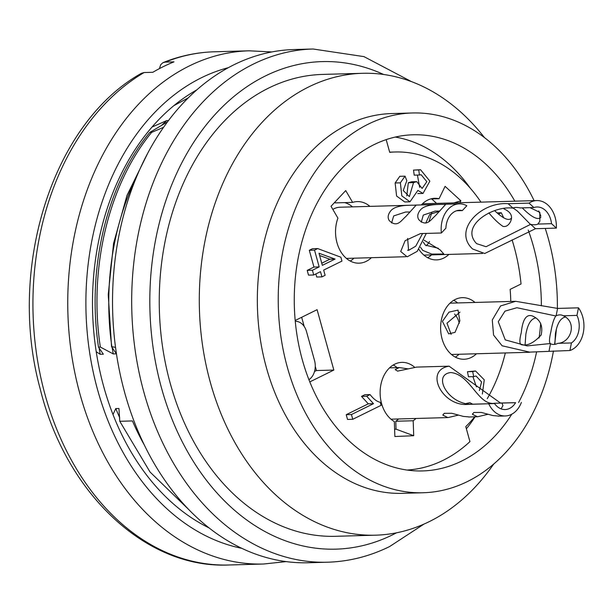 <?xml version="1.0" encoding="UTF-8"?>
<svg xmlns="http://www.w3.org/2000/svg" width="614" height="614" viewBox="0 0 614 614"><rect width="100%" height="100%" fill="white"/><g stroke="black" fill="none" stroke-linecap="round" stroke-linejoin="round"><path stroke-width="0.92" d="M301.658 317.284L304.199 326.464M315.266 366.351L316.425 370.549L314.522 371.485M395.286 137.06A168.144 123.514 -91.6 0 1 470.209 188.122M475.09 416.806A168.144 123.514 -91.6 0 1 466.387 428.818M511.83 414.174A168.144 123.514 -91.6 0 1 461.682 461.053A168.144 123.514 -91.6 0 1 422.547 470.938A168.144 123.514 -91.6 0 1 294.352 306.34A168.144 123.514 -91.6 0 1 413.076 134.788A168.144 123.514 -91.6 0 1 514.87 201.185M528.224 230.081A168.144 123.514 -91.6 0 1 541.364 305.81M540.688 323.394A168.144 123.514 -91.6 0 1 539.077 338.015M536.628 351.807A168.144 123.514 -91.6 0 1 518.6 402.508M553.452 350.985A189.964 139.539 -91.6 0 1 467.377 481.576A189.964 139.539 -91.6 0 1 423.161 492.75A189.964 139.539 -91.6 0 1 278.326 306.793A189.964 139.539 -91.6 0 1 412.462 112.976A189.964 139.539 -91.6 0 1 534.119 200.64M538.739 210.909A189.964 139.539 -91.6 0 1 540.873 216.189M545.247 228.423A189.964 139.539 -91.6 0 1 557.389 308.428M556.33 329.687A189.964 139.539 -91.6 0 1 554.634 343.748M423.161 492.75L402.262 493.341A189.964 139.539 -91.6 0 1 257.435 307.384A189.964 139.539 -91.6 0 1 391.571 113.567L412.462 112.976M493.656 464.107A231.033 169.71 -91.6 0 1 429.339 521.593A231.033 169.71 -91.6 0 1 375.561 535.178A231.033 169.71 -91.6 0 1 199.412 309.011A231.033 169.71 -91.6 0 1 362.559 73.296A231.033 169.71 -91.6 0 1 484.461 137.613M375.561 535.178L335.52 536.306A231.033 169.71 -91.6 0 1 159.371 310.139A231.033 169.71 -91.6 0 1 322.511 74.424L362.559 73.296M313.071 49.005A256.706 188.567 -91.6 0 0 131.818 310.93A256.706 188.567 -91.6 0 0 327.546 562.209L308.382 562.754A256.706 188.567 -91.6 0 1 112.661 311.459A256.706 188.567 -91.6 0 1 293.929 49.542L313.086 49.005L363.979 56.626L411.503 81.631M295.48 321.352L295.265 321.36A15.404 11.313 -91.6 0 1 295.48 321.352A15.404 11.313 -91.6 0 1 306.493 331.537L314.529 360.518A15.404 11.313 -91.6 0 1 308.919 379.682M321.759 263.206L329.848 259.223L319.625 255.516M335.075 259.077L322.35 265.348L318.996 253.244L335.075 259.077L329.848 259.223M380.235 402.27L381.087 405.332L352.758 419.293L351.438 414.55L373.512 403.674L366.712 396.237L370.058 394.587C373.642 399.131 377.042 401.694 380.235 402.27M312.419 270.237L313.739 274.98L320.493 271.657L321.943 276.876L325.121 275.31L323.67 270.091L341.952 261.08L340.877 257.205L317.707 248.578L314.529 250.144L319.18 266.906L312.419 270.237L307.2 270.383L313.954 267.059L309.303 250.289L312.48 248.724L317.707 248.578M405.04 176.164L400.366 182.826L401.825 195.874L409.968 201.814L417.888 190.394L423 193.433L429.869 181.138L420.544 169.717L418.74 169.955L419.439 175.005L421.15 174.737L426.837 181.706L422.102 188.444L416.729 181.637L413.544 182.611L409.346 196.595L403.26 190.532L406.821 180.677L405.04 176.164L399.814 176.31L395.14 182.972L400.366 182.826M482.366 394.065L484.254 379.828L475.566 371.002L472.688 371.577L473.678 376.628L476.042 375.998L481.568 381.931L479.373 390.596M366.712 396.237L361.485 396.383L364.831 394.733L370.058 394.587M361.485 396.383L368.293 403.82L373.512 403.674M368.293 403.82L346.219 414.696L351.438 414.55M346.219 414.696L347.532 419.439L352.758 419.293M321.943 276.876L316.717 277.021L315.865 273.936M309.303 250.289L314.529 250.144M313.954 267.059L319.18 266.906M313.739 274.98L308.512 275.126L307.2 270.383M419.439 175.005L414.212 175.151L413.521 170.101L420.544 169.717M413.521 170.101L418.74 169.955M419.661 187.408L417.428 175.059M406.783 195.889L408.318 182.765L411.51 181.782L416.729 181.637M408.318 182.765L413.544 182.611M409.968 201.814L404.741 201.96L396.598 196.019L395.14 182.972M473.678 376.628L468.451 376.773L467.461 371.723L472.688 371.577M476.433 386.874L472.918 376.651M467.461 371.723L475.566 371.002M431.711 198.936L436.585 203.387M454.061 202.896L460.876 200.77L445.089 186.341L439.064 198.729L430.606 198.967M459.917 202.727L460.876 200.77M448.911 254.403A30.807 22.626 -91.6 0 1 436.554 259.883A30.807 22.626 -91.6 0 1 418.909 249.368M421.342 204.93A30.807 22.626 -91.6 0 1 434.819 198.299A30.807 22.626 -91.6 0 1 439.064 198.729M427.781 257.757A30.807 22.626 88.4 0 0 431.496 254.894M407.028 470.048A166.855 122.57 88.4 0 0 469.94 441.627L465.78 426.623A151.458 111.257 -91.6 0 0 474.714 416.822M316.425 370.549L333.839 370.058L309.801 381.9M295.188 320.477L317.093 309.679L333.839 370.058M389.66 152.142L395.27 151.98A151.458 111.257 -91.6 0 0 389.713 152.326L386.183 139.624M503.703 217.909A166.855 122.57 88.4 0 0 501.285 212.759L496.979 212.874M501.285 212.759L498.43 214.163M512.061 239.836A166.855 122.57 88.4 0 1 521.04 283.998L510.15 289.371A151.458 111.257 -91.6 0 1 510.771 301.443M505.314 352.958A151.458 111.257 -91.6 0 1 487.27 398.632M395.27 151.98A151.458 111.257 -91.6 0 1 480.969 202.136M476.464 353.771A30.807 22.626 -91.6 0 1 464.107 359.251A30.807 22.626 -91.6 0 1 440.622 329.096A30.807 22.626 -91.6 0 1 462.373 297.667A30.807 22.626 -91.6 0 1 475.021 302.449M457.614 302.94A30.807 22.626 88.4 0 0 453.738 300.284M455.335 357.125A30.807 22.626 88.4 0 0 459.057 354.263M334.822 202.221L335.213 202.889L352.62 202.397L345.728 190.563L331.023 206.289L337.923 218.123A30.807 22.626 -91.6 0 0 359.029 263.176A30.807 22.626 -91.6 0 0 371.393 257.696M352.62 202.397A30.807 22.626 -91.6 0 1 357.294 201.592A30.807 22.626 -91.6 0 1 369.943 206.373M350.256 261.05A30.807 22.626 88.4 0 0 353.979 258.187M352.536 206.864A30.807 22.626 88.4 0 0 344.6 202.62M414.696 367.295A30.807 22.626 -91.6 0 0 401.886 362.375A30.807 22.626 -91.6 0 0 380.45 387.38A30.807 22.626 -91.6 0 0 394.334 421.549L394.871 436.523L413.713 435.717L413.176 420.751L395.769 421.242A30.807 22.626 88.4 0 0 398.57 418.963M415.977 418.472A30.807 22.626 -91.6 0 1 413.176 420.751M394.61 429.232L396.053 429.171L413.713 435.717M396.053 429.171L395.769 421.242M397.12 367.64A30.807 22.626 88.4 0 0 393.244 364.992M409.346 205.268L340.033 207.217A25.673 18.857 88.4 0 0 332.834 209.397M529.966 207.655L539.829 212.36L539.844 221.209L537.91 224.064L551.525 223.68A19.257 14.145 88.4 0 0 536.997 206.979A19.257 14.145 88.4 0 0 533.881 207.547L520.265 207.931A15.404 6.056 -154 0 0 512.782 208.092M512.836 208.138C493.249 205.375 459.41 225.76 476.617 243.643L486.058 246.713L530.611 224.34A15.404 6.056 -154 0 0 537.91 224.064M551.525 223.68L556.376 228.109L535.477 228.7L484.73 253.498L472.603 248.985C452.564 230.465 480.662 201.569 508.139 203.702L529.038 203.119L533.881 207.547M529.038 203.119A25.673 18.857 -91.6 0 1 536.82 200.563A25.673 18.857 -91.6 0 1 556.376 228.109M522.222 207.877C531.54 217.195 537.749 220.38 540.842 217.425M523.274 200.947L515.56 201.139M530.327 224.279L517.433 211.093L513.066 207.954M423.269 242.046L425.325 245.086L438.358 248.271M424.059 240.181L440.154 249.898L443.83 253.996L431.734 254.081L422.747 250.389L420.467 247.196M494.83 210.848C503.28 218.745 508.791 221.186 511.37 218.17M493.671 201.783L485.958 201.975M504.017 208.937C511.017 212.03 513.12 216.397 510.334 222.045C508.3 225.561 505.844 227.003 502.966 226.382C498.668 223.527 493.955 219.021 488.828 212.874M429.516 241.54A19.257 14.145 -91.6 0 1 426.154 245.761M494.554 403.268C478.014 405.77 470.424 374.294 450.745 372.552C431.496 374.763 448.957 406 473.333 404.166L494.539 403.575A19.257 14.145 88.4 0 0 505.145 409.546A19.257 14.145 88.4 0 0 515.599 402.677L501.983 403.06L502.943 405.654L501.085 408.855M494.539 403.575L467.86 404.403C442.203 406.683 423.798 370.165 449.08 366.182L500.494 403.022L515.599 402.677M521.386 402.431A25.673 18.857 -91.6 0 1 505.33 415.962A25.673 18.857 -91.6 0 1 488.752 403.82M501.983 403.06L494.615 403.268M468.682 416.99L477.469 416.745L472.458 414.32L473.854 412.478L481.384 412.439L492.904 415.563L498.276 416.046M487.846 414.312L477.669 416.737M493.756 403.598L494.585 403.183M389.529 367.855L399.422 367.579L408.21 368.884M416.63 367.095L397.596 371.125L395.163 369.597L399.223 367.586M390.972 419.178L447.875 417.574L442.855 415.156L444.252 413.306L451.789 413.276L463.309 416.399L468.682 416.883M458.244 415.148L448.074 417.566M466.51 403.375L469.933 402.707L472.642 404.166M576.96 315.396L563.345 315.78C577.482 322.227 571.127 342.727 557.819 343.333L571.434 342.95A19.257 14.145 88.4 0 0 576.96 315.396L578.48 307.837A25.673 18.857 -91.6 0 1 569.915 350.517L529.567 352.121L502.091 345.774L493.564 335.06L492.282 319.963L500.571 305.949L515.637 301.305L557.589 308.42L578.48 307.837M550.228 343.556L550.42 343.663A15.404 9.97 -68.5 0 0 551.142 344.001A15.404 9.97 -68.5 0 0 557.819 343.333M571.434 342.95L569.915 350.517M563.345 315.78A15.404 9.97 -68.5 0 0 562.432 315.335A15.404 9.97 -68.5 0 0 555.931 315.911M565.294 317.062C560.467 318.121 557.182 323.616 555.44 333.548L554.864 344.354M555.916 315.995L516.904 307.721L504.992 311.137L498.269 321.713L505.245 339.887L527.119 345.905L550.228 343.548C549.077 342.267 549.292 338.337 550.888 331.752C552.163 324.2 553.813 318.912 555.847 315.895M459.955 312.15L446.977 323.164L451.136 334.392M442.425 321.368L448.957 312.15L458.021 310.085L459.84 320.876L455.028 332.358L448.688 333.87L442.425 321.368M535.869 317.891C530.941 318.819 527.603 324.315 525.845 334.377L525.093 344.761M521.294 332.588C522.637 319.387 526.351 313.854 532.445 315.987C540.274 319.449 543.175 325.781 541.157 334.983C533.819 343.034 527.142 346.25 521.117 344.631C519.429 343.602 519.482 339.58 521.294 332.588M459.28 323.309A19.257 14.145 88.4 0 0 454.56 314.015M462.327 210.587A19.257 14.145 88.4 0 0 459.479 210.272A19.257 14.145 88.4 0 0 445.894 228.17L441.374 232.998A25.673 18.857 -91.6 0 1 459.295 203.856A25.673 18.857 -91.6 0 1 466.84 205.759L462.327 210.587L456.647 210.748M426.293 233.42L417.228 251.341L407.174 256.821L400.704 251.51L405.117 240.688L420.483 233.581L441.374 232.998M420.344 210.019C425.287 203.948 439.071 204.577 441.059 204.347L445.664 204.401L435.433 215.691C430.775 219.597 426.86 227.364 418.909 219.812C417.013 216.895 417.489 213.634 420.344 210.019M439.747 211.093L435.165 211.078L423.299 215.092L421.258 222.207M407.627 238.393L408.579 250.343L415.709 246.229L422.57 233.527M425.801 222.997L429.739 214.378L439.593 211.254M431.719 212.843L428.971 221.493M390.742 210.855C395.692 204.777 409.469 205.414 411.464 205.183L416.062 205.237L405.839 216.519C401.172 220.426 397.266 228.201 389.307 220.641C387.411 217.732 387.894 214.47 390.742 210.855M410.06 212.014L405.631 212.022L393.697 215.921L391.594 222.997M196.787 89.89A234.886 172.542 88.4 0 0 92.614 312.019A234.886 172.542 88.4 0 0 209.121 527.94M141.45 73.289L144.129 72.536L152.832 72.291A256.706 188.567 88.4 0 1 163.293 66.642A256.706 188.567 88.4 0 1 173.992 61.86L165.289 62.106L162.833 62.735L160.745 64.654L159.394 68.63M173.831 105.677L188.229 97.895M112.999 414.534L115.777 408.571L118.947 408.487L119.784 421.288L150.031 472.005L189.066 509.858M115.777 408.571L119.692 417.758M99.061 347.777L100.174 354.293L96.229 351.722M152.019 127.052L166.739 120.59L161.651 125.264M100.174 354.293L103.344 354.201L98.501 347.117C86.589 268.326 106.675 184.722 149.778 132.432L167.484 121.879M168.489 120.544L166.739 120.59M149.778 132.432L151.635 132.378C108.555 184.668 88.431 268.28 100.343 347.063L98.501 347.117M112.116 347.401L113.237 353.925L100.343 347.063M151.635 132.378L163.539 127.344M113.237 353.925L116.407 353.833L111.556 346.749L108.241 294.659L113.567 243.459L126.975 195.436L147.905 152.855M144.505 445.35A231.033 169.71 -91.6 0 1 132.432 420.928L119.784 421.288M111.556 346.749L111.855 346.741A231.033 169.71 -91.6 0 1 136.922 175.98M111.855 346.741L115.532 347.34M383.62 74.478A243.873 179.142 88.4 0 0 149.877 307.568A243.873 179.142 88.4 0 0 392.645 534.794A243.873 179.142 88.4 0 0 396.529 532.806M535.477 228.7L530.673 224.302M512.936 208.085L508.139 203.702M467.86 404.403L473.594 404.166M549.023 351.108L550.528 343.602M556.084 315.903L557.589 308.42M228.331 67.678A243.873 179.142 88.4 0 0 201.461 77.732A243.873 179.142 88.4 0 0 87.104 331.238A243.873 179.142 88.4 0 0 241.87 548.34M271.825 51.952L249.154 50.809A256.706 188.567 88.4 0 0 189.404 65.905A256.706 188.567 88.4 0 0 71.531 354.117A256.706 188.567 88.4 0 0 263.606 564.013L286.178 561.595M163.408 62.474C179.956 55.859 196.933 52.297 214.332 51.791A256.706 188.567 88.4 0 0 165.289 62.106M144.129 72.536A256.706 188.567 88.4 0 0 37.922 362.651A256.706 188.567 88.4 0 0 228.784 564.995L263.606 564.013M327.538 562.209C348.99 561.564 369.682 556.345 389.606 546.552L423.959 524.103M417.781 193.579L423 193.433M536.82 200.563L522.115 200.978M517.026 201.123L492.52 201.814M487.432 201.96L422.463 203.787M482.527 253.459L423.906 255.109M472.626 414.32L472.603 413.736M449.271 366.174L416.829 367.088M505.33 415.962L498.284 416.154M443.032 415.148L443.009 414.573M515.637 301.305L450.016 303.155M529.575 352.275L451.459 354.47M533.29 316.348L532.438 316.01M459.295 203.856L444.252 204.278M438.949 204.431L414.657 205.114M405.823 256.729L346.38 258.402M408.571 250.228L407.627 250.251M214.332 51.791L249.154 50.809M141.366 73.335C52.543 122.869 6.984 267.965 40.133 388.639C65.606 492.72 145.265 568.825 228.784 564.995"/></g></svg>
